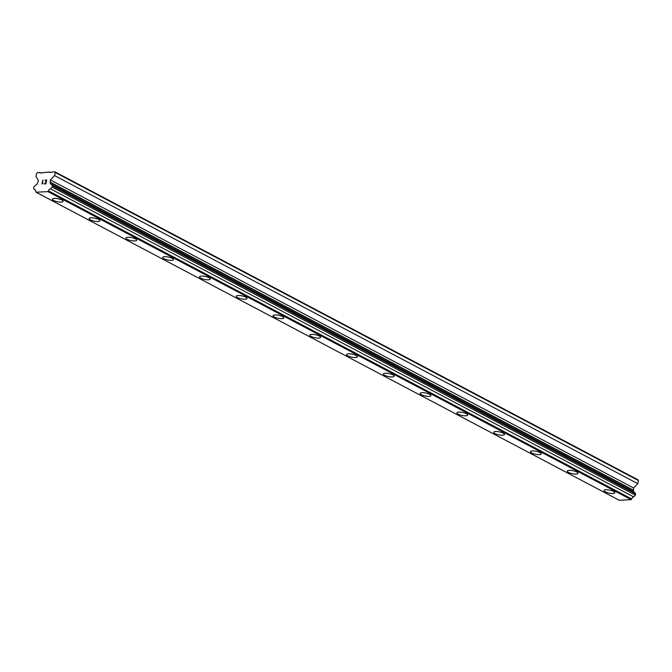 <?xml version="1.0" encoding="UTF-8"?>
<svg xmlns="http://www.w3.org/2000/svg" width="672" height="672" viewBox="0 0 672 672"><rect width="100%" height="100%" fill="white"/><g stroke="black" fill="none" stroke-linecap="round" stroke-linejoin="round"><path stroke-width="1.01" d="M63.16 201.356A5.519 1.52 11.7 0 1 59.472 202.037A5.519 1.52 11.7 0 1 53.626 200.458A5.519 1.52 11.7 0 1 52.349 199.122A5.519 1.52 11.7 0 1 56.028 198.442A5.519 1.52 11.7 0 1 61.874 200.029A5.519 1.52 11.7 0 1 63.151 201.365A5.519 1.52 11.7 0 1 59.472 202.037A5.519 1.52 11.7 0 1 53.626 200.458A5.519 1.52 11.7 0 1 52.349 199.122M99.935 220.786A5.519 1.52 11.7 0 1 96.247 221.466A5.519 1.52 11.7 0 1 90.409 219.887A5.519 1.52 11.7 0 1 89.124 218.551A5.519 1.52 11.7 0 1 92.812 217.871A5.519 1.52 11.7 0 1 98.658 219.45A5.519 1.52 11.7 0 1 99.935 220.786A5.519 1.52 11.7 0 1 96.247 221.458A5.519 1.52 11.7 0 1 90.409 219.878A5.519 1.52 11.7 0 1 89.124 218.543M136.71 240.215A5.519 1.52 11.7 0 1 133.022 240.887A5.519 1.52 11.7 0 1 127.184 239.308A5.519 1.52 11.7 0 1 125.908 237.972A5.519 1.52 11.7 0 1 129.587 237.3A5.519 1.52 11.7 0 1 135.433 238.879A5.519 1.52 11.7 0 1 136.71 240.215A5.519 1.52 11.7 0 1 133.031 240.895A5.519 1.52 11.7 0 1 127.184 239.308A5.519 1.52 11.7 0 1 125.908 237.972M173.494 259.636A5.519 1.52 11.7 0 1 169.806 260.316A5.519 1.52 11.7 0 1 163.96 258.728A5.519 1.52 11.7 0 1 162.683 257.401A5.519 1.52 11.7 0 1 166.37 256.721A5.519 1.52 11.7 0 1 172.217 258.308A5.519 1.52 11.7 0 1 173.494 259.644A5.519 1.52 11.7 0 1 169.806 260.316A5.519 1.52 11.7 0 1 163.96 258.737A5.519 1.52 11.7 0 1 162.683 257.401M210.269 279.065A5.519 1.52 11.7 0 1 206.581 279.737A5.519 1.52 11.7 0 1 200.743 278.158A5.519 1.52 11.7 0 1 199.466 276.822A5.519 1.52 11.7 0 1 203.146 276.15A5.519 1.52 11.7 0 1 208.992 277.729A5.519 1.52 11.7 0 1 210.269 279.065A5.519 1.52 11.7 0 1 206.59 279.745A5.519 1.52 11.7 0 1 200.743 278.166A5.519 1.52 11.7 0 1 199.466 276.83M247.044 298.494A5.519 1.52 11.7 0 1 243.365 299.166A5.519 1.52 11.7 0 1 237.518 297.587A5.519 1.52 11.7 0 1 236.242 296.251A5.519 1.52 11.7 0 1 239.921 295.579A5.519 1.52 11.7 0 1 245.767 297.158A5.519 1.52 11.7 0 1 247.044 298.494A5.519 1.52 11.7 0 1 243.365 299.174A5.519 1.52 11.7 0 1 237.518 297.587A5.519 1.52 11.7 0 1 236.242 296.251M283.828 317.915A5.519 1.52 11.7 0 1 280.14 318.595A5.519 1.52 11.7 0 1 274.302 317.008A5.519 1.52 11.7 0 1 273.017 315.68A5.519 1.52 11.7 0 1 276.704 315A5.519 1.52 11.7 0 1 282.551 316.579A5.519 1.52 11.7 0 1 283.828 317.923A5.519 1.52 11.7 0 1 280.14 318.595A5.519 1.52 11.7 0 1 274.294 317.016A5.519 1.52 11.7 0 1 273.017 315.68M320.603 337.344A5.519 1.52 11.7 0 1 316.915 338.016A5.519 1.52 11.7 0 1 311.077 336.437A5.519 1.52 11.7 0 1 309.8 335.101A5.519 1.52 11.7 0 1 313.48 334.429A5.519 1.52 11.7 0 1 319.326 336.008A5.519 1.52 11.7 0 1 320.603 337.344A5.519 1.52 11.7 0 1 316.924 338.024A5.519 1.52 11.7 0 1 311.077 336.445A5.519 1.52 11.7 0 1 309.8 335.11M357.386 356.773A5.519 1.52 11.7 0 1 353.699 357.445A5.519 1.52 11.7 0 1 347.852 355.866A5.519 1.52 11.7 0 1 346.576 354.53A5.519 1.52 11.7 0 1 350.263 353.858A5.519 1.52 11.7 0 1 356.11 355.438A5.519 1.52 11.7 0 1 357.386 356.773A5.519 1.52 11.7 0 1 353.699 357.454A5.519 1.52 11.7 0 1 347.852 355.866A5.519 1.52 11.7 0 1 346.576 354.53M394.162 376.194A5.519 1.52 11.7 0 1 390.474 376.874A5.519 1.52 11.7 0 1 384.636 375.287A5.519 1.52 11.7 0 1 383.359 373.96A5.519 1.52 11.7 0 1 387.038 373.279A5.519 1.52 11.7 0 1 392.885 374.858A5.519 1.52 11.7 0 1 394.162 376.194A5.519 1.52 11.7 0 1 390.482 376.874A5.519 1.52 11.7 0 1 384.636 375.295A5.519 1.52 11.7 0 1 383.359 373.96M430.937 395.623A5.519 1.52 11.7 0 1 427.258 396.295A5.519 1.52 11.7 0 1 421.411 394.716A5.519 1.52 11.7 0 1 420.134 393.38A5.519 1.52 11.7 0 1 423.814 392.708A5.519 1.52 11.7 0 1 429.66 394.288A5.519 1.52 11.7 0 1 430.937 395.623A5.519 1.52 11.7 0 1 427.258 396.304A5.519 1.52 11.7 0 1 421.411 394.724A5.519 1.52 11.7 0 1 420.134 393.389M467.72 415.052A5.519 1.52 11.7 0 1 464.033 415.724A5.519 1.52 11.7 0 1 458.195 414.145A5.519 1.52 11.7 0 1 456.91 412.81A5.519 1.52 11.7 0 1 460.597 412.138A5.519 1.52 11.7 0 1 466.444 413.717A5.519 1.52 11.7 0 1 467.72 415.052A5.519 1.52 11.7 0 1 464.033 415.733A5.519 1.52 11.7 0 1 458.186 414.145A5.519 1.52 11.7 0 1 456.91 412.81M504.496 434.473A5.519 1.52 11.7 0 1 500.808 435.154A5.519 1.52 11.7 0 1 494.97 433.566A5.519 1.52 11.7 0 1 493.693 432.239A5.519 1.52 11.7 0 1 497.372 431.558A5.519 1.52 11.7 0 1 503.219 433.138A5.519 1.52 11.7 0 1 504.496 434.473A5.519 1.52 11.7 0 1 500.816 435.154A5.519 1.52 11.7 0 1 494.97 433.574A5.519 1.52 11.7 0 1 493.693 432.239M541.279 453.902A5.519 1.52 11.7 0 1 537.592 454.574A5.519 1.52 11.7 0 1 531.745 452.995A5.519 1.52 11.7 0 1 530.468 451.66A5.519 1.52 11.7 0 1 534.156 450.988A5.519 1.52 11.7 0 1 539.994 452.567A5.519 1.52 11.7 0 1 541.279 453.902A5.519 1.52 11.7 0 1 537.592 454.583A5.519 1.52 11.7 0 1 531.745 453.004A5.519 1.52 11.7 0 1 530.468 451.668M578.054 473.332A5.519 1.52 11.7 0 1 574.367 474.004A5.519 1.52 11.7 0 1 568.529 472.424A5.519 1.52 11.7 0 1 567.252 471.089A5.519 1.52 11.7 0 1 570.931 470.417A5.519 1.52 11.7 0 1 576.778 471.996A5.519 1.52 11.7 0 1 578.054 473.332A5.519 1.52 11.7 0 1 574.375 474.012A5.519 1.52 11.7 0 1 568.529 472.424A5.519 1.52 11.7 0 1 567.252 471.089M614.83 492.752A5.519 1.52 11.7 0 1 611.15 493.433A5.519 1.52 11.7 0 1 605.304 491.845A5.519 1.52 11.7 0 1 604.027 490.518A5.519 1.52 11.7 0 1 607.706 489.838A5.519 1.52 11.7 0 1 613.553 491.417A5.519 1.52 11.7 0 1 614.83 492.752A5.519 1.52 11.7 0 1 611.15 493.433A5.519 1.52 11.7 0 1 605.304 491.854A5.519 1.52 11.7 0 1 604.027 490.518M633.671 491.812A2.15 1.495 -62.2 0 1 633.478 490.417L633.595 487.964L637.753 483.638L638.4 480.522L637.946 479.774L54.743 171.721L55.196 172.469L54.55 175.585L50.392 179.92L50.274 182.372A2.15 1.495 -62.2 0 0 50.887 184.153A2.15 1.495 -62.2 0 0 51.45 184.279L52.424 185.875L52.164 187.118L50.501 188.849A2.15 1.495 -62.2 0 0 48.502 190.924L47.93 191.604L36.053 192.226L35.742 191.596A2.15 1.495 -62.2 0 0 35.137 189.815A2.15 1.495 -62.2 0 0 34.574 189.689L33.6 188.093L33.86 186.85L35.524 185.119A2.15 1.495 -62.2 0 0 37.514 183.044L38.43 180.541L35.986 176.56L36.632 173.443L37.414 172.637L39.782 172.511L40.093 173.006L49.484 171.998L49.787 172.502L54.743 171.721M36.053 192.226L619.248 500.279L631.134 499.649L631.705 498.977A2.15 1.495 -62.2 0 1 633.704 496.902L635.368 495.163L635.628 493.92L634.645 492.324L51.45 184.279M45.78 183.607L46.108 182.062L45.788 183.607L44.209 183.691L45.78 183.607M46.108 182.062L45.251 182.104M45.301 181.852L46.158 181.801L45.301 181.852M46.477 180.256L44.906 180.34M46.738 179.987L44.957 180.079L46.738 179.987L45.931 183.859L44.159 183.952M42.949 183.019L41.966 184.061L42.764 180.188L41.975 184.061M42.974 180.18L42.277 183.548M50.366 172.469L49.484 171.998M638.4 480.522L55.196 172.469M637.753 483.638L54.55 175.585M633.595 487.964L50.392 179.92M633.167 490.039L49.963 181.994M633.478 490.417L50.274 182.372M635.628 493.92L52.424 185.875M635.368 495.163L52.164 187.118M633.704 496.902L50.501 188.849M631.705 498.977L48.502 190.924M631.134 499.649L47.93 191.604M35.549 190.201L34.574 189.689M40.673 172.981L39.782 172.511"/></g></svg>
